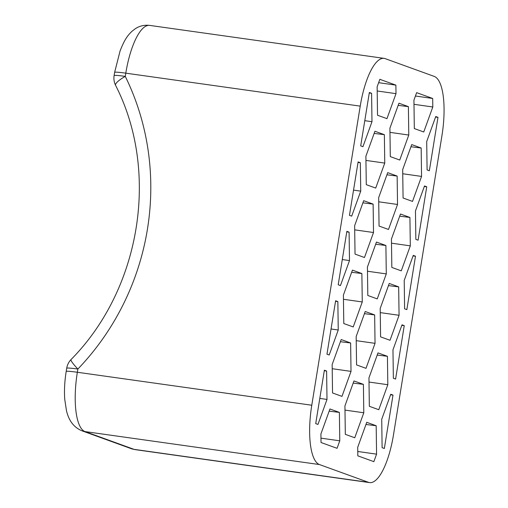 <?xml version="1.0" encoding="UTF-8"?>
<svg xmlns="http://www.w3.org/2000/svg" width="508" height="508" viewBox="0 0 508 508"><rect width="100%" height="100%" fill="white"/><g stroke="black" fill="none" stroke-linecap="round" stroke-linejoin="round"><path stroke-width="0.76" d="M432.683 98.463L416.643 92.653L413.931 100.152L414.325 128.562L423.755 131.985L432.803 106.985L432.683 98.463L415.43 96.012M395.884 85.128L379.844 79.318L377.133 86.817L377.527 115.233L386.963 118.65L396.005 93.656L395.884 85.128L378.631 82.677M357.822 455.841L373.856 461.651L376.574 454.152L376.18 425.736L366.744 422.319L357.702 447.313L357.822 455.841M321.024 442.506L337.064 448.316L339.776 440.817L339.382 412.407L329.946 408.984L320.904 433.984L321.024 442.506M324.371 370.211L315.716 423.621L317.957 424.434L327 399.44L326.606 371.024L324.371 370.211M335.617 300.78L326.962 354.19L329.203 354.997L338.245 330.003L337.852 301.587L335.617 300.78M346.862 231.343L338.207 284.753L340.449 285.566L349.491 260.572L349.098 232.156L346.862 231.343M358.108 161.912L349.453 215.322L351.695 216.135L360.737 191.135L360.343 162.725L358.108 161.912M369.354 92.481L360.699 145.891L362.941 146.698L371.983 121.704L371.589 93.288L369.354 92.481M393.001 395.078L390.766 394.272L381.724 419.265L382.111 447.681L384.353 448.488L393.001 395.078L390.576 394.786M404.247 325.647L402.012 324.834L392.97 349.834L393.357 378.244L395.599 379.057L404.247 325.647L401.822 325.349M415.493 256.216L413.258 255.403L404.216 280.397L404.603 308.813L406.845 309.626L415.493 256.216L413.067 255.918M426.739 186.779L424.504 185.972L415.461 210.966L415.849 239.382L418.09 240.189L426.739 186.779L424.313 186.487M437.985 117.348L429.336 170.758L427.095 169.945L426.707 141.535L435.75 116.535L437.985 117.348L435.559 117.05M341.979 396.38L351.022 371.386L350.628 342.97L341.192 339.554L332.149 364.547L332.543 392.963L341.979 396.38M364.471 257.518L373.513 232.518L373.12 204.108L363.684 200.685L354.641 225.685L355.035 254.095L364.471 257.518M403.079 197.999L412.509 201.416L421.557 176.422L421.164 148.006L411.728 144.589L402.685 169.583L403.079 197.999M391.833 267.43L401.263 270.847L410.312 245.853L409.918 217.437L400.482 214.02L391.439 239.014L391.833 267.43M369.341 406.298L378.778 409.715L387.82 384.721L387.426 356.305L377.99 352.889L368.948 377.882L369.341 406.298M380.587 336.861L390.023 340.284L399.066 315.284L398.672 286.874L389.236 283.451L380.194 308.451L380.587 336.861M390.303 156.616L399.739 160.033L408.781 135.039L408.388 106.623L398.951 103.207L389.909 128.2L390.303 156.616M379.057 226.047L388.493 229.464L397.535 204.47L397.142 176.054L387.706 172.637L378.663 197.631L379.057 226.047M345.319 434.346L354.755 437.763L363.798 412.769L363.404 384.353L353.968 380.936L344.926 405.93L345.319 434.346M356.565 364.915L366.001 368.332L375.044 343.338L374.65 314.922L365.214 311.506L356.171 336.499L356.565 364.915M367.811 295.478L377.247 298.901L386.29 273.901L385.896 245.491L376.46 242.068L367.417 267.068L367.811 295.478M375.717 188.081L384.759 163.087L384.365 134.671L374.929 131.255L365.887 156.248L366.281 184.664L375.717 188.081M353.225 326.949L362.267 301.955L361.874 273.539L352.438 270.123L343.395 295.116L343.789 323.533L353.225 326.949M360.223 106.134L311.779 405.232A54.216 17.043 98 0 0 319.469 464.56L368.49 482.327A54.216 17.043 98 0 0 369.595 482.6A54.216 17.043 98 0 0 393.484 434.835L441.928 135.738A54.216 17.043 98 0 0 434.238 76.41L385.21 58.642A54.216 17.043 98 0 0 384.111 58.369A54.216 17.043 98 0 0 360.223 106.134L125.793 73.165A54.216 17.043 -82 0 1 149.682 25.4C144.367 24.797 139.567 25.914 135.28 28.74L132.08 31.198C127.578 35.541 124.644 39.326 120.098 50.889L114.637 72.339A16.262 1.022 9.2 0 1 125.793 73.165L125.273 76.384A16.262 1.022 -170.8 0 0 114.116 75.559A16.262 16.262 0 0 0 115.583 85.344A16.262 3.854 -26.2 0 1 125.273 76.384A250.463 237.242 -70.1 0 1 77.87 369.043A16.262 2.21 -136.2 0 1 71.037 359.556C140.83 288.989 159.785 171.672 115.583 85.344M324.282 370.738L326.606 371.024M319.799 398.412L327 399.44M335.528 301.301L337.852 301.587M331.045 328.981L338.245 330.003M346.774 231.87L349.098 232.156M342.29 259.55L349.491 260.572M358.019 162.439L360.343 162.725M353.536 190.113L360.737 191.135M369.265 93.002L371.589 93.288M364.782 120.682L371.983 121.704M320.961 438.15L339.776 440.817M329.165 411.15L339.382 412.407M332.207 368.713L351.022 371.386M340.411 341.719L350.628 342.97M343.452 299.282L362.267 301.955M351.657 272.282L361.874 273.539M354.698 229.851L373.513 232.518M362.903 202.851L373.12 204.108M365.944 160.414L384.759 163.087M374.148 133.42L384.365 134.671M377.19 90.983L396.005 93.656M413.988 104.311L432.803 106.985M410.947 146.749L421.164 148.006M402.742 173.749L421.557 176.422M399.701 216.186L409.918 217.437M391.497 243.18L410.312 245.853M365.963 424.485L376.18 425.736M357.759 451.479L376.574 454.152M377.209 355.054L387.426 356.305M369.005 382.048L387.82 384.721M388.455 285.617L398.672 286.874M380.251 312.617L399.066 315.284M398.17 105.366L408.388 106.623M389.966 132.366L408.781 135.039M386.925 174.803L397.142 176.054M378.72 201.797L397.535 204.47M353.187 383.102L363.404 384.353M344.983 410.096L363.798 412.769M364.433 313.671L374.65 314.922M356.229 340.665L375.044 343.338M375.679 244.234L385.896 245.491M367.475 271.234L386.29 273.901M319.469 464.56L85.039 431.59A54.216 17.043 -82 0 1 77.349 372.262L77.87 369.043A16.262 1.022 9.2 0 0 66.719 368.217L66.199 371.437A16.262 1.022 9.2 0 1 77.349 372.262L311.779 405.232M368.49 482.327L134.068 449.358A54.216 17.043 -82 0 0 135.166 449.631L131.121 448.621A16.262 15.405 -70.1 0 0 134.068 449.358L85.039 431.59A16.262 15.405 -70.1 0 1 82.093 430.86C71.565 426.517 68.135 417.455 66.478 410.743L64.738 399.301C64.135 390.519 64.624 381.235 66.199 371.437M114.637 72.339L114.116 75.559M384.111 58.369L149.682 25.4M369.595 482.6L135.166 449.631M131.121 448.621L82.093 430.86M71.037 359.556A16.262 16.262 0 0 0 66.719 368.217"/></g></svg>
